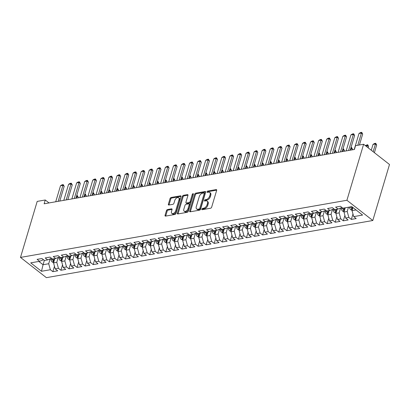 <?xml version="1.0" encoding="UTF-8"?>
<svg xmlns="http://www.w3.org/2000/svg" width="410" height="410" viewBox="0 0 410 410"><rect width="100%" height="100%" fill="white"/><g stroke="black" fill="none" stroke-linecap="round" stroke-linejoin="round"><path stroke-width="0.61" d="M201.812 209.146A0.758 0.451 -52 0 0 201.899 209.643A0.758 0.451 -52 0 0 202.176 209.7L210.586 208.224A1.087 0.646 -52 0 0 211.657 207.158L216.659 190.383A1.087 0.646 -52 0 0 216.536 189.666A1.087 0.646 -52 0 0 216.147 189.589L207.732 191.06A0.758 0.451 -52 0 0 206.983 191.808A0.758 0.451 -52 0 0 207.07 192.31A0.758 0.451 -52 0 0 207.342 192.367L208.429 192.177A3.47 2.065 -52 0 1 209.679 192.423A3.47 2.065 -52 0 1 210.074 194.714L209.659 196.113A3.47 2.065 -52 0 1 206.235 199.537L205.149 199.726A0.758 0.451 -52 0 0 204.4 200.475A0.758 0.451 -52 0 0 204.482 200.977A0.758 0.451 -52 0 0 204.759 201.033L205.846 200.844A3.47 2.065 -52 0 1 207.096 201.09A3.47 2.065 -52 0 1 207.491 203.38L207.076 204.78A3.47 2.065 -52 0 1 203.652 208.203L202.566 208.393A0.758 0.451 -52 0 0 201.812 209.146M167.526 209.536A1.087 0.646 -52 0 0 166.46 210.607L165.056 215.317A1.087 0.646 -52 0 0 165.179 216.029A1.087 0.646 -52 0 0 165.568 216.106L174.911 214.471A1.087 0.646 -52 0 0 175.982 213.4L180.984 196.626A1.087 0.646 -52 0 0 180.861 195.913A1.087 0.646 -52 0 0 180.472 195.831L171.124 197.471A1.087 0.646 -52 0 0 170.058 198.542L168.361 204.226A1.087 0.646 -52 0 0 168.484 204.938A1.087 0.646 -52 0 0 168.874 205.02L172.876 204.318A1.087 0.646 -52 0 0 173.942 203.247L174.783 200.428A2.901 1.727 -52 0 1 176.551 198.04A2.901 1.727 -52 0 1 178.688 197.774A2.901 1.727 -52 0 1 179.021 199.685L175.731 210.73A2.901 1.727 -52 0 1 173.963 213.118A2.901 1.727 -52 0 1 171.826 213.384A2.901 1.727 -52 0 1 171.493 211.473L172.041 209.633A1.087 0.646 -52 0 0 171.918 208.915A1.087 0.646 -52 0 0 171.529 208.839L167.526 209.536L168.228 210.084A1.087 0.646 -52 0 0 167.157 211.155L165.753 215.86A1.087 0.646 -52 0 0 165.712 216.085M44.136 203.79L354.414 149.465L355.547 145.668L363.614 144.258L346.916 200.27L20.5 257.418L37.197 201.402L45.264 199.993L44.136 203.79M189.681 211.001A1.087 0.646 -52 0 0 189.809 211.719A1.087 0.646 -52 0 0 190.199 211.796L199.542 210.161A1.087 0.646 -52 0 0 200.613 209.09L205.61 192.316A1.087 0.646 -52 0 0 205.487 191.598A1.087 0.646 -52 0 0 205.097 191.521L195.754 193.156A1.087 0.646 -52 0 0 194.683 194.227L189.681 211.001L190.383 211.55A1.087 0.646 -52 0 0 190.337 211.77M187.226 212.313L177.884 213.953A1.087 0.646 -52 0 1 177.494 213.876A1.087 0.646 -52 0 1 177.371 213.159L182.368 196.385A1.087 0.646 -52 0 1 183.439 195.314L187.437 194.612A1.087 0.646 -52 0 1 187.826 194.694A1.087 0.646 -52 0 1 187.954 195.406L185.925 202.212A1.087 0.646 -52 0 0 186.048 202.924A1.087 0.646 -52 0 0 186.437 203.001L189.092 202.54A1.087 0.646 -52 0 0 190.163 201.469L192.275 194.386A0.758 0.451 -52 0 1 192.736 193.761A0.758 0.451 -52 0 1 193.294 193.689A0.758 0.451 -52 0 1 193.382 194.191L188.298 211.247A1.087 0.646 -52 0 1 187.226 212.313M346.916 200.27L372.803 220.508L46.386 277.657L20.5 257.418M352.974 213.974L351.349 219.411L356.193 218.561L353.707 216.623L362.583 215.065L351.806 206.645L342.934 208.198L340.449 206.256L335.611 207.106L338.091 209.044L334.867 209.612L332.382 207.67L327.544 208.516L330.024 210.458L326.801 211.022L324.315 209.079L319.472 209.93L321.958 211.873L318.729 212.436L316.248 210.494L311.405 211.34L313.891 213.282L310.662 213.846L308.182 211.909L303.338 212.754L305.824 214.696L302.595 215.26L300.11 213.318L295.272 214.169L297.757 216.106L294.529 216.675L292.043 214.732L287.205 215.578L289.685 217.52L286.462 218.084L283.976 216.142L279.138 216.992L281.619 218.935L278.395 219.499L275.909 217.556L271.066 218.402L273.552 220.344L270.323 220.908L267.843 218.971L263 219.816L265.485 221.759L262.257 222.322L259.776 220.38L254.933 221.231L257.418 223.168L254.19 223.737L251.704 221.795L246.866 222.64L249.352 224.583L246.123 225.146L243.637 223.204L238.799 224.055L241.28 225.997L238.056 226.561L235.571 224.618L230.733 225.464L233.213 227.406L229.989 227.97L227.504 226.033L222.661 226.879L225.146 228.821L221.918 229.385L219.437 227.442L214.594 228.293L217.08 230.23L213.851 230.799L211.37 228.857L206.527 229.702L209.013 231.645L205.784 232.209L203.304 230.266L198.46 231.117L200.946 233.059L197.717 233.623L195.232 231.681L190.394 232.526L192.874 234.469L189.651 235.038L187.165 233.095L182.327 233.941L184.808 235.883L181.584 236.447L179.098 234.505L174.26 235.355L176.741 237.293L173.517 237.861L171.031 235.919L166.188 236.765L168.674 238.707L165.445 239.271L162.965 237.328L158.122 238.179L160.607 240.122L157.378 240.685L154.898 238.743L150.055 239.589L152.54 241.531L149.312 242.1L146.826 240.157L141.988 241.003L144.474 242.945L141.245 243.509L138.759 241.567L133.921 242.418L136.402 244.36L133.178 244.924L130.693 242.981L125.855 243.827L128.335 245.769L125.111 246.333L122.626 244.396L117.783 245.241L120.268 247.184L117.04 247.748L114.559 245.805L109.716 246.651L112.202 248.593L108.973 249.162L106.492 247.22L101.649 248.065L104.135 250.008L100.906 250.571L98.42 248.629L93.582 249.48L96.068 251.422L92.839 251.986L90.354 250.044L85.516 250.889L87.996 252.832L84.773 253.395L82.287 251.458L77.449 252.304L79.929 254.246L76.706 254.81L74.22 252.867L69.377 253.713L71.863 255.655L68.634 256.224L66.153 254.282L61.31 255.128L63.796 257.07L60.567 257.634L58.087 255.691L53.244 256.542L55.729 258.484L52.5 259.048L50.015 257.106L45.177 257.951L47.662 259.894L44.434 260.458L41.948 258.52L37.11 259.366L39.591 261.308L43.48 259.714M351.349 219.411L348.869 217.469L345.64 218.033L343.975 212.047L345.24 207.793M344.902 215.388L343.283 220.821L348.126 219.975L345.64 218.033M343.283 220.821L340.802 218.878L337.573 219.447L335.908 213.461L337.174 209.208M336.835 216.798L335.216 222.235L340.059 221.39L337.573 219.447M335.216 222.235L332.73 220.293L329.507 220.857L327.841 214.871L329.107 210.617M328.769 218.212L327.149 223.65L331.987 222.799L329.507 220.857M327.149 223.65L324.664 221.707L321.44 222.271L319.769 216.285L321.04 212.031M320.702 219.627L319.082 225.059L323.92 224.214L321.44 222.271M319.082 225.059L316.597 223.117L313.368 223.686L311.702 217.7L312.973 213.446M312.635 221.036L311.016 226.474L315.854 225.623L313.368 223.686M311.016 226.474L308.53 224.531L305.301 225.095L303.636 219.109L304.907 214.855M304.568 222.451L302.944 227.883L307.787 227.037L305.301 225.095M302.944 227.883L300.463 225.941L297.235 226.51L295.569 220.524L296.835 216.27M296.497 223.865L294.877 229.298L299.72 228.452L297.235 226.51M294.877 229.298L292.397 227.355L289.168 227.919L287.502 221.933L288.768 217.679M288.43 225.274L286.81 230.712L291.654 229.861L289.168 227.919M286.81 230.712L284.325 228.77L281.101 229.333L279.435 223.347L280.701 219.094M280.363 226.689L278.744 232.121L283.582 231.276L281.101 229.333M278.744 232.121L276.258 230.179L273.034 230.748L271.364 224.762L272.635 220.508M272.296 228.098L270.677 233.536L275.515 232.685L273.034 230.748M270.677 233.536L268.191 231.594L264.962 232.157L263.297 226.171L264.568 221.918M264.23 229.513L262.61 234.945L267.448 234.1L264.962 232.157M262.61 234.945L260.124 233.008L256.896 233.572L255.23 227.586L256.501 223.332M256.163 230.927L254.538 236.36L259.381 235.514L256.896 233.572M254.538 236.36L252.058 234.417L248.829 234.981L247.163 228.995L248.429 224.741M248.091 232.337L246.471 237.774L251.315 236.924L248.829 234.981M246.471 237.774L243.991 235.832L240.762 236.396L239.097 230.41L240.362 226.156M240.024 233.751L238.405 239.184L243.248 238.338L240.762 236.396M238.405 239.184L235.919 237.241L232.695 237.81L231.03 231.824L232.296 227.57M231.957 235.161L230.338 240.598L235.176 239.747L232.695 237.81M230.338 240.598L227.852 238.656L224.629 239.22L222.963 233.234L224.229 228.98M223.891 236.575L222.271 242.008L227.109 241.162L224.629 239.22M222.271 242.008L219.786 240.07L216.562 240.634L214.891 234.648L216.162 230.394M215.824 237.99L214.204 243.422L219.042 242.576L216.562 240.634M214.204 243.422L211.719 241.48L208.49 242.043L206.824 236.063L208.095 231.804M207.757 239.399L206.133 244.837L210.976 243.986L208.49 242.043M206.133 244.837L203.652 242.894L200.423 243.458L198.758 237.472L200.024 233.218M199.685 240.813L198.066 246.246L202.909 245.4L200.423 243.458M198.066 246.246L195.585 244.304L192.357 244.872L190.691 238.886L191.957 234.633M191.619 242.223L189.999 247.66L194.842 246.81L192.357 244.872M189.999 247.66L187.519 245.718L184.29 246.282L182.624 240.296L183.89 236.042M183.552 243.637L181.932 249.07L186.775 248.224L184.29 246.282M181.932 249.07L179.447 247.133L176.223 247.696L174.558 241.71L175.823 237.457M175.485 245.052L173.866 250.484L178.704 249.639L176.223 247.696M173.866 250.484L171.38 248.542L168.156 249.106L166.486 243.125L167.757 238.866M167.418 246.461L165.799 251.899L170.637 251.048L168.156 249.106M165.799 251.899L163.313 249.957L160.084 250.52L158.419 244.534L159.69 240.28M159.352 247.876L157.732 253.308L162.57 252.463L160.084 250.52M157.732 253.308L155.246 251.366L152.018 251.935L150.352 245.949L151.623 241.695M151.285 249.285L149.66 254.723L154.503 253.872L152.018 251.935M149.66 254.723L147.18 252.78L143.951 253.344L142.285 247.358L143.551 243.104M143.213 250.7L141.593 256.132L146.437 255.286L143.951 253.344M141.593 256.132L139.113 254.195L135.884 254.759L134.219 248.773L135.484 244.519M135.146 252.114L133.527 257.547L138.37 256.701L135.884 254.759M133.527 257.547L131.041 255.604L127.817 256.168L126.152 250.187L127.418 245.928M127.079 253.523L125.46 258.961L130.298 258.11L127.817 256.168M125.46 258.961L122.974 257.019L119.751 257.582L118.08 251.596L119.351 247.343M119.013 254.938L117.393 260.37L122.231 259.525L119.751 257.582M117.393 260.37L114.908 258.428L111.679 258.997L110.013 253.011L111.284 248.757M110.946 256.347L109.326 261.785L114.164 260.939L111.679 258.997M109.326 261.785L106.841 259.843L103.612 260.406L101.946 254.42L103.217 250.167M102.879 257.762L101.255 263.194L106.098 262.349L103.612 260.406M101.255 263.194L98.774 261.257L95.545 261.821L93.88 255.835L95.146 251.581M94.807 259.176L93.188 264.609L98.031 263.763L95.545 261.821M93.188 264.609L90.707 262.666L87.479 263.23L85.813 257.249L87.079 252.996M86.741 260.586L85.121 266.023L89.964 265.173L87.479 263.23M85.121 266.023L82.635 264.081L79.412 264.645L77.746 258.659L79.012 254.405M78.674 262L77.054 267.433L81.892 266.587L79.412 264.645M77.054 267.433L74.569 265.49L71.345 266.059L69.674 260.073L70.945 255.819M70.607 263.41L68.988 268.847L73.826 268.002L71.345 266.059M68.988 268.847L66.502 266.905L63.273 267.469L61.608 261.483L62.879 257.229M62.54 264.824L60.921 270.262L65.759 269.411L63.273 267.469M60.921 270.262L58.435 268.319L55.206 268.883L53.541 262.897L54.812 258.643M54.474 266.239L52.849 271.671L57.692 270.825L55.206 268.883M52.849 271.671L50.368 269.729L41.492 271.282L30.719 262.861L39.591 261.308M47.662 259.894L51.547 258.3M44.347 260.391L43.055 264.732L48.703 263.743L50.153 258.874M50.368 269.729L48.703 263.743M41.492 271.282L43.055 264.732L38.837 261.442M55.729 258.484L59.614 256.891M53.541 262.897L56.77 262.333L58.22 257.459M58.435 268.319L56.77 262.333M63.796 257.07L67.686 255.476M61.608 261.483L64.836 260.919L66.287 256.05M66.502 266.905L64.836 260.919M71.863 255.655L75.753 254.067M69.674 260.073L72.903 259.51L74.353 254.636M74.569 265.49L72.903 259.51M79.929 254.246L83.819 252.652M77.746 258.659L80.97 258.095L82.425 253.226M82.635 264.081L80.97 258.095M87.996 252.832L91.886 251.238M85.813 257.249L89.037 256.68L90.492 251.812M90.707 262.666L89.037 256.68M96.068 251.422L99.953 249.828M93.88 255.835L97.108 255.271L98.559 250.397M98.774 261.257L97.108 255.271M104.135 250.008L108.02 248.414M101.946 254.42L105.175 253.857L106.626 248.988M106.841 259.843L105.175 253.857M112.202 248.593L116.086 247.004M110.013 253.011L113.242 252.447L114.692 247.573M114.908 258.428L113.242 252.447M120.268 247.184L124.158 245.59M118.08 251.596L121.309 251.033L122.759 246.164M122.974 257.019L121.309 251.033M128.335 245.769L132.225 244.175M126.152 250.187L129.375 249.618L130.831 244.749M131.041 255.604L129.375 249.618M136.402 244.36L140.292 242.766M134.219 248.773L137.442 248.209L138.898 243.335M139.113 254.195L137.442 248.209M144.474 242.945L148.358 241.352M142.285 247.358L145.514 246.794L146.964 241.926M147.18 252.78L145.514 246.794M152.54 241.531L156.425 239.942M150.352 245.949L153.581 245.385L155.031 240.511M155.246 251.366L153.581 245.385M160.607 240.122L164.492 238.528M158.419 244.534L161.648 243.97L163.098 239.097M163.313 249.957L161.648 243.97M168.674 238.707L172.564 237.113M166.486 243.125L169.714 242.556L171.165 237.687M171.38 248.542L169.714 242.556M176.741 237.293L180.631 235.704M174.558 241.71L177.781 241.147L179.237 236.273M179.447 247.133L177.781 241.147M184.808 235.883L188.697 234.289M182.624 240.296L185.848 239.732L187.303 234.863M187.519 245.718L185.848 239.732M192.874 234.469L196.764 232.88M190.691 238.886L193.92 238.318L195.37 233.449M195.585 244.304L193.92 238.318M200.946 233.059L204.831 231.465M198.758 237.472L201.986 236.908L203.437 232.034M203.652 242.894L201.986 236.908M209.013 231.645L212.898 230.051M206.824 236.063L210.053 235.494L211.504 230.625M211.719 241.48L210.053 235.494M217.08 230.23L220.969 228.642M214.891 234.648L218.12 234.084L219.57 229.21M219.786 240.07L218.12 234.084M225.146 228.821L229.036 227.227M222.963 233.234L226.187 232.67L227.637 227.801M227.852 238.656L226.187 232.67M233.213 227.406L237.103 225.818M231.03 231.824L234.253 231.255L235.709 226.387M235.919 237.241L234.253 231.255M241.28 225.997L245.17 224.403M239.097 230.41L242.32 229.846L243.776 224.972M243.991 235.832L242.32 229.846M249.352 224.583L253.236 222.989M247.163 228.995L250.392 228.431L251.842 223.563M252.058 234.417L250.392 228.431M257.418 223.168L261.303 221.579M255.23 227.586L258.459 227.022L259.909 222.148M260.124 233.008L258.459 227.022M265.485 221.759L269.375 220.165M263.297 226.171L266.526 225.608L267.976 220.739M268.191 231.594L266.526 225.608M273.552 220.344L277.442 218.755M271.364 224.762L274.592 224.193L276.043 219.324M276.258 230.179L274.592 224.193M281.619 218.935L285.509 217.341M279.435 223.347L282.659 222.784L284.115 217.91M284.325 228.77L282.659 222.784M289.685 217.52L293.575 215.926M287.502 221.933L290.726 221.369L292.181 216.5M292.397 227.355L290.726 221.369M297.757 216.106L301.642 214.517M295.569 220.524L298.798 219.96L300.248 215.086M300.463 225.941L298.798 219.96M305.824 214.696L309.709 213.103M303.636 219.109L306.864 218.545L308.315 213.677M308.53 224.531L306.864 218.545M313.891 213.282L317.776 211.693M311.702 217.7L314.931 217.131L316.382 212.262M316.597 223.117L314.931 217.131M321.958 211.873L325.847 210.279M319.769 216.285L322.998 215.721L324.448 210.848M324.664 221.707L322.998 215.721M330.024 210.458L333.914 208.864M327.841 214.871L331.065 214.307L332.52 209.438M332.73 220.293L331.065 214.307M338.091 209.044L341.981 207.455M335.908 213.461L339.131 212.898L340.587 208.024M340.802 218.878L339.131 212.898M343.975 212.047L347.203 211.483L348.469 207.229M348.869 217.469L347.203 211.483M49.031 202.935L45.264 199.993M363.614 144.258L389.5 164.492L372.803 220.508M353.707 216.623L352.041 210.637L352.964 207.547M352.041 210.637L356.023 209.94M202.53 209.638A0.758 0.451 -52 0 1 203.263 208.941L204.354 208.751A3.47 2.065 -52 0 0 207.773 205.323L207.076 204.78M207.096 201.09L207.793 201.638A3.47 2.065 -52 0 1 208.193 203.929L207.773 205.323M209.679 192.423L210.376 192.972A3.47 2.065 -52 0 1 210.776 195.262L210.361 196.656A3.47 2.065 -52 0 1 206.937 200.085L205.846 200.275A0.758 0.451 -52 0 0 205.118 200.972M216.7 190.158L208.429 191.608A0.758 0.451 -52 0 0 207.701 192.305M205.656 192.095L196.451 193.704A1.087 0.646 -52 0 0 195.385 194.776L190.383 211.55M199.06 209.008A0.758 0.451 -52 0 0 199.808 208.26L204.195 193.535A0.758 0.451 -52 0 0 204.108 193.033A0.758 0.451 -52 0 0 203.837 192.977L202.689 193.182A3.47 2.065 -52 0 0 199.265 196.605L196.267 206.671A3.47 2.065 -52 0 0 196.662 208.962A3.47 2.065 -52 0 0 197.912 209.208L199.06 209.008L199.757 209.556A0.758 0.451 -52 0 0 200.505 208.808L199.808 208.26M204.108 193.033L204.81 193.582A0.758 0.451 -52 0 1 204.897 194.079L200.505 208.808M196.662 208.962L197.364 209.51A3.47 2.065 -52 0 0 198.609 209.756L197.912 209.208M199.757 209.556L198.609 209.756M187.995 195.186L184.141 195.862A1.087 0.646 -52 0 0 183.07 196.933L178.068 213.707A1.087 0.646 -52 0 0 178.027 213.928M186.048 202.924L186.75 203.473A1.087 0.646 -52 0 0 187.139 203.55L189.789 203.083A1.087 0.646 -52 0 0 190.86 202.017L192.972 194.934L192.275 194.386M193.32 194.396A0.758 0.451 -52 0 0 192.972 194.934M183.818 209.269A2.901 1.727 -52 0 0 184.151 211.186A2.901 1.727 -52 0 0 186.289 210.919A2.901 1.727 -52 0 0 188.057 208.526L189.215 204.636A1.087 0.646 -52 0 0 189.092 203.919A1.087 0.646 -52 0 0 188.702 203.842L186.048 204.308A1.087 0.646 -52 0 0 184.982 205.379L183.818 209.269M184.151 211.186L184.854 211.729A2.901 1.727 -52 0 0 186.986 211.463A2.901 1.727 -52 0 0 188.754 209.074L188.057 208.526M189.092 203.919L189.794 204.467A1.087 0.646 -52 0 1 189.917 205.184L188.754 209.074M172.087 209.407L168.228 210.084M171.826 213.384L172.523 213.933A2.901 1.727 -52 0 0 174.66 213.666A2.901 1.727 -52 0 0 176.428 211.278L175.731 210.73M178.688 197.774L179.39 198.317A2.901 1.727 -52 0 1 179.718 200.234L176.428 211.278M181.025 196.405L171.826 198.015A1.087 0.646 -52 0 0 170.755 199.086L169.058 204.769A1.087 0.646 -52 0 0 169.017 204.995M352.134 210.33L350.699 209.71A2.926 1.963 -99.9 0 1 349.525 207.393L349.479 207.05M352.636 208.639A2.926 1.963 -99.9 0 1 352.026 206.953L352.005 206.799M351.011 206.784L351.057 207.122A2.926 1.963 80.1 0 0 351.744 208.915L352.446 209.279M352.139 207.522A1.491 0.999 -99.9 0 1 352.021 207.04L351.985 206.784M374.386 152.679L376.677 144.986L375.416 144.002L372.997 144.422L371.265 150.239M372.997 144.422L374.494 143.495L375.703 143.28L376.677 144.986M373.126 151.69L375.703 143.28M354.23 149.496L359.006 133.486L360.503 132.553L361.712 132.343L361.425 133.06L362.686 134.044L359.421 144.991M359.006 133.486L361.425 133.06L357.781 145.278M361.712 132.343L362.686 134.044M344.067 211.744L342.632 211.124A2.926 1.963 -99.9 0 1 341.453 208.803L341.31 207.726M344.569 210.053A2.926 1.963 -99.9 0 1 343.954 208.367L343.913 208.029M342.944 208.198L342.991 208.536A2.926 1.963 80.1 0 0 343.677 210.33L344.38 210.689M344.072 208.936A1.491 0.999 -99.9 0 1 343.949 208.454L343.893 208.029M365.32 145.591L367.637 144.694L368.61 146.396L367.35 145.412L365.505 145.734M368.185 147.831L368.61 146.396M366.924 146.847L367.637 144.694M336 213.154L334.565 212.534A2.926 1.963 -99.9 0 1 333.386 210.217L333.243 209.141M336.502 211.463A2.926 1.963 -99.9 0 1 335.887 209.776L335.841 209.438M334.878 209.607L334.919 209.946A2.926 1.963 80.1 0 0 335.606 211.739L336.313 212.103M336.005 210.345A1.491 0.999 -99.9 0 1 335.882 209.864L335.826 209.443M346.163 150.911L350.939 134.895L352.436 133.967L353.645 133.757L353.358 134.475L354.619 135.459L350.222 150.198M350.939 134.895L353.358 134.475L348.582 150.485M353.645 133.757L354.619 135.459M338.096 152.325L342.868 136.31L344.369 135.382L345.579 135.167L345.292 135.884L346.547 136.868L342.155 151.613M342.868 136.31L345.292 135.884L340.515 151.9M345.579 135.167L346.547 136.868M327.928 214.568L326.498 213.948A2.926 1.963 -99.9 0 1 325.32 211.627L325.176 210.55M328.436 212.877A2.926 1.963 -99.9 0 1 327.821 211.191L327.815 211.278A1.491 0.999 -99.9 0 0 327.938 211.76M326.806 211.022L326.852 211.36A2.926 1.963 80.1 0 0 327.539 213.154L328.246 213.513M350.996 147.61L351.713 147.682L352.477 149.22L351.216 148.236L350.786 148.312M352.292 149.84L352.477 149.22M350.652 150.127L351.503 147.518M319.861 215.978L318.432 215.363A2.926 1.963 -99.9 0 1 317.253 213.041L317.109 211.965M320.369 214.286A2.926 1.963 -99.9 0 1 319.754 212.605L319.708 212.262M318.739 212.436L318.785 212.775A2.926 1.963 80.1 0 0 319.472 214.563L320.174 214.927M319.872 213.174A1.491 0.999 -99.9 0 1 319.749 212.687L319.692 212.267M342.929 149.02L343.647 149.096L344.405 150.634L343.149 149.65L342.719 149.727M344.226 151.249L344.405 150.634M342.586 151.536L343.436 148.933M330.029 153.735L334.801 137.724L336.303 136.791L337.512 136.581L337.225 137.299L338.481 138.283L334.088 153.022M334.801 137.724L337.225 137.299L332.448 153.309M337.512 136.581L338.481 138.283M321.963 155.149L326.734 139.133L328.231 138.206L329.44 137.991L329.153 138.713L330.414 139.697L326.022 154.437M326.734 139.133L329.153 138.713L324.382 154.724M329.44 137.991L330.414 139.697M311.795 217.392L310.36 216.772A2.926 1.963 -99.9 0 1 309.186 214.456L309.043 213.379M312.297 215.701A2.926 1.963 -99.9 0 1 311.687 214.015L311.641 213.677M310.672 213.846L310.718 214.184A2.926 1.963 80.1 0 0 311.405 215.978L312.107 216.342M311.8 214.584A1.491 0.999 -99.9 0 1 311.682 214.102L311.626 213.682M334.857 150.434L335.58 150.506L336.338 152.048L335.083 151.064L334.652 151.136M336.154 152.663L336.338 152.048M334.519 152.95L335.37 150.342M313.891 156.559L318.667 140.548L320.164 139.615L321.373 139.405L321.086 140.123L322.347 141.107L317.95 155.851M318.667 140.548L321.086 140.123L316.315 156.138M321.373 139.405L322.347 141.107M303.728 218.807L302.293 218.187A2.926 1.963 -99.9 0 1 301.119 215.865L300.971 214.789M304.23 217.115A2.926 1.963 -99.9 0 1 303.62 215.429L303.574 215.091M302.606 215.26L302.652 215.598A2.926 1.963 80.1 0 0 303.338 217.392L304.041 217.751M303.733 215.998A1.491 0.999 -99.9 0 1 303.615 215.516L303.554 215.091M326.79 151.843L327.508 151.92L328.272 153.458L327.011 152.474L326.58 152.551M328.087 154.073L328.272 153.458M326.452 154.36L327.303 151.756M305.824 157.973L310.601 141.957L312.097 141.03L313.307 140.82L313.02 141.537L314.28 142.521L309.883 157.261M310.601 141.957L313.02 141.537L308.248 157.548M313.307 140.82L314.28 142.521M295.661 220.216L294.226 219.596A2.926 1.963 -99.9 0 1 293.053 217.279L292.904 216.203M296.163 218.525A2.926 1.963 -99.9 0 1 295.554 216.839L295.507 216.5M294.539 216.67L294.585 217.008A2.926 1.963 80.1 0 0 295.272 218.802L295.974 219.165M295.666 217.408A1.491 0.999 -99.9 0 1 295.543 216.926L295.487 216.506M318.724 153.258L319.441 153.335L320.205 154.872L318.944 153.888L318.514 153.965M320.02 155.487L320.205 154.872M318.38 155.774L319.231 153.171M287.594 221.631L286.159 221.01A2.926 1.963 -99.9 0 1 284.981 218.689L284.837 217.613M288.097 219.939A2.926 1.963 -99.9 0 1 287.482 218.253L287.436 217.915M286.472 218.084L286.513 218.422A2.926 1.963 80.1 0 0 287.2 220.216L287.907 220.575M287.6 218.822A1.491 0.999 -99.9 0 1 287.477 218.34L287.42 217.915M310.657 154.672L311.374 154.744L312.138 156.287L310.877 155.298L310.447 155.375M311.954 156.902L312.138 156.287M310.314 157.189L311.164 154.58M279.523 223.04L278.093 222.425A2.926 1.963 -99.9 0 1 276.914 220.103L276.77 219.027M280.03 221.349A2.926 1.963 -99.9 0 1 279.415 219.668L279.41 219.755A1.491 0.999 -99.9 0 0 279.533 220.237M278.4 219.499L278.446 219.837A2.926 1.963 80.1 0 0 279.133 221.625L279.84 221.989M302.59 156.082L303.308 156.159L304.071 157.696L302.811 156.712L302.38 156.789M303.887 158.311L304.071 157.696M302.247 158.598L303.098 155.995M271.456 224.454L270.026 223.834A2.926 1.963 -99.9 0 1 268.847 221.518L268.704 220.442M271.963 222.763A2.926 1.963 -99.9 0 1 271.348 221.077L271.343 221.164A1.491 0.999 -99.9 0 0 271.466 221.646M270.333 220.908L270.38 221.246A2.926 1.963 80.1 0 0 271.066 223.04L271.768 223.404M294.523 157.496L295.241 157.573L295.999 159.111L294.744 158.127L294.313 158.198M295.82 159.726L295.999 159.111M294.18 160.013L295.031 157.409M263.389 225.869L261.954 225.249A2.926 1.963 -99.9 0 1 260.78 222.927L260.637 221.851M263.891 224.178A2.926 1.963 -99.9 0 1 263.281 222.492L263.235 222.153M262.267 222.322L262.313 222.661A2.926 1.963 80.1 0 0 263 224.454L263.702 224.813M263.394 223.06A1.491 0.999 -99.9 0 1 263.276 222.579L263.22 222.153M286.457 158.906L287.174 158.983L287.933 160.52L286.677 159.536L286.247 159.613M287.753 161.135L287.933 160.52M286.113 161.422L286.964 158.819M255.322 227.278L253.887 226.658A2.926 1.963 -99.9 0 1 252.714 224.342L252.565 223.265M255.825 225.587A2.926 1.963 -99.9 0 1 255.215 223.901L255.169 223.563M254.2 223.732L254.246 224.07A2.926 1.963 80.1 0 0 254.933 225.864L255.635 226.228M255.327 224.47A1.491 0.999 -99.9 0 1 255.21 223.988L255.148 223.568M278.385 160.32L279.102 160.397L279.866 161.935L278.605 160.951L278.175 161.027M279.681 162.55L279.866 161.935M278.047 162.837L278.897 160.233M247.256 228.693L245.821 228.073A2.926 1.963 -99.9 0 1 244.647 225.751L244.498 224.675M247.758 227.002A2.926 1.963 -99.9 0 1 247.148 225.315L247.102 224.977M246.133 225.146L246.179 225.485A2.926 1.963 80.1 0 0 246.866 227.278L247.568 227.637M247.261 225.884A1.491 0.999 -99.9 0 1 247.138 225.403L247.081 224.977M270.318 161.735L271.036 161.806L271.799 163.349L270.538 162.36L270.108 162.437M271.615 163.964L271.799 163.349M269.975 164.251L270.825 161.642M239.189 230.102L237.754 229.487A2.926 1.963 -99.9 0 1 236.575 227.166L236.432 226.089M239.691 228.411A2.926 1.963 -99.9 0 1 239.076 226.73L239.03 226.387M238.066 226.561L238.107 226.899A2.926 1.963 80.1 0 0 238.799 228.688L239.501 229.052M239.194 227.299A1.491 0.999 -99.9 0 1 239.071 226.817L239.015 226.392M262.251 163.144L262.969 163.221L263.733 164.758L262.472 163.774L262.041 163.851M263.548 165.373L263.733 164.758M261.908 165.66L262.759 163.057M231.117 231.517L229.687 230.897A2.926 1.963 -99.9 0 1 228.508 228.58L228.365 227.504M231.624 229.825A2.926 1.963 -99.9 0 1 231.009 228.139L231.004 228.226A1.491 0.999 -99.9 0 0 231.127 228.708M229.995 227.97L230.041 228.308A2.926 1.963 80.1 0 0 230.727 230.102L231.435 230.466M254.185 164.559L254.902 164.635L255.666 166.173L254.405 165.189L253.974 165.261M255.481 166.788L255.666 166.173M253.841 167.075L254.692 164.471M297.757 159.387L302.534 143.372L304.03 142.444L305.24 142.229L304.953 142.946L306.214 143.936L301.816 158.675M302.534 143.372L304.953 142.946L300.176 158.962M305.24 142.229L306.214 143.936M289.691 160.797L294.462 144.786L295.964 143.854L297.173 143.643L296.886 144.361L298.142 145.345L293.75 160.09M294.462 144.786L296.886 144.361L292.11 160.371M297.173 143.643L298.142 145.345M281.624 162.211L286.395 146.196L287.897 145.268L289.106 145.058L288.819 145.775L290.075 146.76L285.683 161.499M286.395 146.196L288.819 145.775L284.043 161.786M289.106 145.058L290.075 146.76M273.557 163.621L278.329 147.61L279.825 146.677L281.04 146.467L280.747 147.185L282.008 148.169L277.616 162.913M278.329 147.61L280.747 147.185L275.976 163.2M281.04 146.467L282.008 148.169M265.49 165.035L270.262 149.025L271.758 148.092L272.968 147.882L272.681 148.599L273.941 149.583L269.544 164.323M270.262 149.025L272.681 148.599L267.909 164.61M272.968 147.882L273.941 149.583M257.418 166.45L262.195 150.434L263.691 149.506L264.901 149.291L264.614 150.009L265.875 150.998L261.477 165.737M262.195 150.434L264.614 150.009L259.843 166.024M264.901 149.291L265.875 150.998M249.352 167.859L254.128 151.849L255.625 150.916L256.834 150.706L256.547 151.423L257.808 152.407L253.411 167.152M254.128 151.849L256.547 151.423L251.771 167.439M256.834 150.706L257.808 152.407M241.285 169.274L246.056 153.258L247.558 152.33L248.767 152.12L248.48 152.838L249.736 153.822L245.344 168.561M246.056 153.258L248.48 152.838L243.704 168.848M248.767 152.12L249.736 153.822M233.218 170.683L237.99 154.672L239.491 153.74L240.701 153.53L240.414 154.247L241.669 155.231L237.277 169.976M237.99 154.672L240.414 154.247L235.637 170.263M240.701 153.53L241.669 155.231M223.05 232.931L221.62 232.311A2.926 1.963 -99.9 0 1 220.442 229.989L220.298 228.913M223.558 231.24A2.926 1.963 -99.9 0 1 222.943 229.554L222.937 229.641A1.491 0.999 -99.9 0 0 223.06 230.123M221.928 229.385L221.974 229.723A2.926 1.963 80.1 0 0 222.661 231.517L223.368 231.875M246.118 165.968L246.835 166.045L247.599 167.582L246.338 166.598L245.908 166.675M247.414 168.197L247.599 167.582M245.774 168.484L246.625 165.881M225.151 172.097L229.923 156.087L231.419 155.154L232.634 154.944L232.342 155.662L233.603 156.646L229.21 171.385M229.923 156.087L232.342 155.662L227.57 171.672M232.634 154.944L233.603 156.646M214.983 234.341L213.554 233.72A2.926 1.963 -99.9 0 1 212.375 231.404L212.231 230.328M215.491 232.649A2.926 1.963 -99.9 0 1 214.876 230.963L214.83 230.625M213.861 230.794L213.907 231.132A2.926 1.963 80.1 0 0 214.594 232.926L215.296 233.29M214.989 231.532A1.491 0.999 -99.9 0 1 214.871 231.05L214.814 230.63M238.051 167.382L238.769 167.459L239.527 168.997L238.271 168.013L237.841 168.09M239.348 169.612L239.527 168.997M237.708 169.899L238.558 167.295M217.085 173.512L221.856 157.496L223.353 156.569L224.562 156.353L224.275 157.071L225.536 158.06L221.144 172.8M221.856 157.496L224.275 157.071L219.504 173.087M224.562 156.353L225.536 158.06M206.917 235.755L205.482 235.135A2.926 1.963 -99.9 0 1 204.308 232.813L204.165 231.742M207.419 234.064A2.926 1.963 -99.9 0 1 206.809 232.378L206.763 232.039M205.794 232.209L205.84 232.547A2.926 1.963 80.1 0 0 206.527 234.341L207.229 234.699M206.922 232.947A1.491 0.999 -99.9 0 1 206.804 232.465L206.748 232.039M229.979 168.797L230.702 168.869L231.46 170.411L230.2 169.422L229.769 169.499M231.276 171.026L231.46 170.411M229.641 171.313L230.492 168.705M209.013 174.921L213.789 158.911L215.286 157.978L216.495 157.768L216.208 158.486L217.469 159.47L213.072 174.214M213.789 158.911L216.208 158.486L211.437 174.501M216.495 157.768L217.469 159.47M198.85 237.17L197.415 236.549A2.926 1.963 -99.9 0 1 196.241 234.228L196.093 233.152M199.352 235.473A2.926 1.963 -99.9 0 1 198.742 233.792L198.696 233.454M197.728 233.623L197.774 233.961A2.926 1.963 80.1 0 0 198.46 235.75L199.163 236.114M198.855 234.361A1.491 0.999 -99.9 0 1 198.732 233.879L198.676 233.454M221.912 170.206L222.63 170.283L223.394 171.821L222.133 170.837L221.702 170.914M223.209 172.436L223.394 171.821M221.574 172.723L222.42 170.119M200.946 176.336L205.723 160.32L207.219 159.393L208.429 159.183L208.142 159.9L209.402 160.884L205.005 175.623M205.723 160.32L208.142 159.9L203.37 175.91M208.429 159.183L209.402 160.884M190.783 238.579L189.348 237.959A2.926 1.963 -99.9 0 1 188.169 235.642L188.026 234.566M191.285 236.888A2.926 1.963 -99.9 0 1 190.671 235.202L190.629 234.863M189.661 235.032L189.707 235.371A2.926 1.963 80.1 0 0 190.394 237.164L191.096 237.528M190.788 235.77A1.491 0.999 -99.9 0 1 190.665 235.289L190.609 234.868M213.846 171.621L214.563 171.698L215.327 173.235L214.066 172.251L213.636 172.323M215.142 173.85L215.327 173.235M213.502 174.137L214.353 171.534M192.879 177.745L197.656 161.735L199.152 160.802L200.362 160.592L200.075 161.309L201.336 162.293L196.938 177.038M197.656 161.735L200.075 161.309L195.298 177.325M200.362 160.592L201.336 162.293M182.711 239.993L181.281 239.373A2.926 1.963 -99.9 0 1 180.103 237.052L179.959 235.975M183.219 238.302A2.926 1.963 -99.9 0 1 182.604 236.616L182.599 236.703A1.491 0.999 -99.9 0 0 182.722 237.185M181.589 236.447L181.635 236.785A2.926 1.963 80.1 0 0 182.322 238.579L183.029 238.938M205.779 173.035L206.496 173.107L207.26 174.645L205.999 173.661L205.569 173.737M207.076 175.26L207.26 174.645M205.436 175.547L206.286 172.943M184.813 179.16L189.584 163.149L191.086 162.216L192.295 162.006L192.008 162.724L193.264 163.708L188.872 178.447M189.584 163.149L192.008 162.724L187.232 178.734M192.295 162.006L193.264 163.708M174.645 241.403L173.215 240.788A2.926 1.963 -99.9 0 1 172.036 238.466L171.892 237.39M175.152 239.712A2.926 1.963 -99.9 0 1 174.537 238.025L174.532 238.113A1.491 0.999 -99.9 0 0 174.655 238.594M173.522 237.856L173.568 238.195A2.926 1.963 80.1 0 0 174.255 239.988L174.962 240.352M197.712 174.445L198.43 174.522L199.193 176.059L197.933 175.075L197.502 175.152M199.009 176.674L199.193 176.059M197.369 176.961L198.22 174.358M176.746 180.574L181.517 164.559L183.014 163.631L184.228 163.416L183.936 164.133L185.197 165.122L180.805 179.862M181.517 164.559L183.936 164.133L179.165 180.149M184.228 163.416L185.197 165.122M166.578 242.817L165.148 242.197A2.926 1.963 -99.9 0 1 163.969 239.876L163.826 238.804M167.085 241.126A2.926 1.963 -99.9 0 1 166.47 239.44L166.424 239.102M165.455 239.271L165.502 239.609A2.926 1.963 80.1 0 0 166.188 241.403L166.89 241.762M166.588 240.009A1.491 0.999 -99.9 0 1 166.465 239.527L166.409 239.107M189.645 175.859L190.363 175.931L191.121 177.474L189.866 176.484L189.435 176.561M190.942 178.089L191.121 177.474M189.302 178.376L190.153 175.767M168.679 181.984L173.45 165.973L174.947 165.04L176.156 164.83L175.869 165.548L177.13 166.532L172.738 181.276M173.45 165.973L175.869 165.548L171.098 181.563M176.156 164.83L177.13 166.532M158.511 244.232L157.076 243.612A2.926 1.963 -99.9 0 1 155.902 241.29L155.759 240.214M159.013 242.535A2.926 1.963 -99.9 0 1 158.403 240.854L158.357 240.516M157.389 240.685L157.435 241.024A2.926 1.963 80.1 0 0 158.122 242.812L158.824 243.176M158.516 241.423A1.491 0.999 -99.9 0 1 158.398 240.942L158.342 240.516M181.574 177.269L182.296 177.345L183.055 178.883L181.794 177.899L181.363 177.976M182.87 179.498L183.055 178.883M181.235 179.785L182.086 177.181M160.607 183.398L165.384 167.382L166.88 166.455L168.09 166.245L167.803 166.962L169.063 167.946L164.666 182.686M165.384 167.382L167.803 166.962L163.031 182.973M168.09 166.245L169.063 167.946M150.444 245.641L149.009 245.021A2.926 1.963 -99.9 0 1 147.836 242.705L147.687 241.628M150.947 243.95A2.926 1.963 -99.9 0 1 150.337 242.264L150.291 241.926M149.322 242.095L149.368 242.433A2.926 1.963 80.1 0 0 150.055 244.227L150.757 244.591M150.45 242.833A1.491 0.999 -99.9 0 1 150.326 242.351L150.27 241.931M173.507 178.683L174.224 178.76L174.988 180.297L173.727 179.313L173.297 179.385M174.803 180.912L174.988 180.297M173.169 181.199L174.014 178.596M152.54 184.808L157.317 168.797L158.813 167.869L160.023 167.654L159.736 168.372L160.997 169.356L156.599 184.1M157.317 168.797L159.736 168.372L154.965 184.387M160.023 167.654L160.997 169.356M142.378 247.056L140.943 246.436A2.926 1.963 -99.9 0 1 139.764 244.114L139.62 243.038M142.88 245.364A2.926 1.963 -99.9 0 1 142.265 243.678L142.224 243.34M141.255 243.509L141.301 243.847A2.926 1.963 80.1 0 0 141.988 245.641L142.69 246M142.383 244.247A1.491 0.999 -99.9 0 1 142.26 243.765L142.203 243.34M165.44 180.098L166.158 180.169L166.921 181.707L165.66 180.723L165.23 180.8M166.737 182.327L166.921 181.707M165.097 182.609L165.947 180.005M144.474 186.222L149.25 170.212L150.747 169.279L151.956 169.069L151.669 169.786L152.93 170.77L148.533 185.51M149.25 170.212L151.669 169.786L146.893 185.797M151.956 169.069L152.93 170.77M134.311 248.465L132.876 247.85A2.926 1.963 -99.9 0 1 131.697 245.528L131.554 244.452M134.813 246.774A2.926 1.963 -99.9 0 1 134.198 245.088L134.193 245.175A1.491 0.999 -99.9 0 0 134.316 245.662M133.188 244.919L133.229 245.257A2.926 1.963 80.1 0 0 133.916 247.051L134.623 247.414M157.373 181.507L158.091 181.584L158.854 183.121L157.594 182.137L157.163 182.214M158.67 183.736L158.854 183.121M157.03 184.023L157.881 181.42M136.407 187.636L141.178 171.621L142.68 170.693L143.889 170.478L143.602 171.201L144.858 172.185L140.466 186.924M141.178 171.621L143.602 171.201L138.826 187.211M143.889 170.478L144.858 172.185M126.239 249.88L124.809 249.259A2.926 1.963 -99.9 0 1 123.63 246.938L123.487 245.867M126.746 248.188A2.926 1.963 -99.9 0 1 126.131 246.502L126.085 246.164M125.117 246.333L125.163 246.671A2.926 1.963 80.1 0 0 125.849 248.465L126.557 248.824M126.249 247.071A1.491 0.999 -99.9 0 1 126.126 246.589L126.07 246.169M149.307 182.921L150.024 182.993L150.788 184.536L149.527 183.552L149.096 183.624M150.603 185.151L150.788 184.536M148.963 185.438L149.814 182.829M128.34 189.046L133.112 173.035L134.608 172.103L135.823 171.892L135.536 172.61L136.791 173.594L132.399 188.339M133.112 173.035L135.536 172.61L130.759 188.626M135.823 171.892L136.791 173.594M118.172 251.294L116.742 250.674A2.926 1.963 -99.9 0 1 115.564 248.352L115.42 247.276M118.68 249.603A2.926 1.963 -99.9 0 1 118.065 247.917L118.018 247.578M117.05 247.748L117.096 248.086A2.926 1.963 80.1 0 0 117.783 249.88L118.485 250.238M118.182 248.486A1.491 0.999 -99.9 0 1 118.059 248.004L118.003 247.578M141.24 184.331L141.957 184.408L142.716 185.945L141.46 184.961L141.03 185.038M142.536 186.56L142.716 185.945M140.897 186.847L141.747 184.244M120.273 190.46L125.045 174.445L126.541 173.517L127.751 173.307L127.464 174.024L128.725 175.008L124.332 189.748M125.045 174.445L127.464 174.024L122.692 190.035M127.751 173.307L128.725 175.008M110.105 252.703L108.67 252.083A2.926 1.963 -99.9 0 1 107.497 249.767L107.353 248.691M110.608 251.012A2.926 1.963 -99.9 0 1 109.998 249.326L109.952 248.988M108.983 249.157L109.029 249.495A2.926 1.963 80.1 0 0 109.716 251.289L110.418 251.653M110.111 249.895A1.491 0.999 -99.9 0 1 109.993 249.413L109.936 248.993M133.168 185.745L133.891 185.822L134.649 187.36L133.393 186.376L132.963 186.447M134.465 187.975L134.649 187.36M132.83 188.262L133.68 185.658M112.202 191.87L116.978 175.859L118.475 174.932L119.684 174.716L119.397 175.434L120.658 176.418L116.261 191.162M116.978 175.859L119.397 175.434L114.626 191.449M119.684 174.716L120.658 176.418M102.039 254.118L100.604 253.498A2.926 1.963 -99.9 0 1 99.43 251.176L99.281 250.1M102.541 252.427A2.926 1.963 -99.9 0 1 101.931 250.741L101.885 250.402M100.916 250.571L100.962 250.91A2.926 1.963 80.1 0 0 101.649 252.703L102.351 253.062M102.044 251.309A1.491 0.999 -99.9 0 1 101.926 250.828L101.864 250.402M125.101 187.16L125.819 187.232L126.582 188.769L125.322 187.785L124.891 187.862M126.398 189.389L126.582 188.769M124.763 189.676L125.609 187.068M104.135 193.284L108.911 177.274L110.408 176.341L111.617 176.131L111.33 176.848L112.591 177.832L108.194 192.572M108.911 177.274L111.33 176.848L106.559 192.859M111.617 176.131L112.591 177.832M93.972 255.527L92.537 254.912A2.926 1.963 -99.9 0 1 91.363 252.591L91.215 251.514M94.474 253.836A2.926 1.963 -99.9 0 1 93.859 252.15L93.818 251.812M92.85 251.981L92.896 252.324A2.926 1.963 80.1 0 0 93.582 254.113L94.285 254.477M93.977 252.724A1.491 0.999 -99.9 0 1 93.854 252.237L93.798 251.817M117.034 188.569L117.752 188.646L118.516 190.184L117.255 189.2L116.824 189.276M118.331 190.799L118.516 190.184M116.691 191.086L117.542 188.482M96.068 194.699L100.845 178.683L102.341 177.755L103.551 177.54L103.264 178.263L104.524 179.247L100.127 193.986M100.845 178.683L103.264 178.263L98.487 194.273M103.551 177.54L104.524 179.247M85.905 256.942L84.47 256.322A2.926 1.963 -99.9 0 1 83.291 254L83.148 252.929M86.407 255.251A2.926 1.963 -99.9 0 1 85.792 253.564L85.787 253.652A1.491 0.999 -99.9 0 0 85.91 254.133M84.783 253.395L84.824 253.734A2.926 1.963 80.1 0 0 85.511 255.527L86.218 255.886M108.968 189.984L109.685 190.055L110.449 191.598L109.188 190.614L108.758 190.686M110.264 192.213L110.449 191.598M108.624 192.5L109.475 189.891M88.001 196.108L92.773 180.098L94.274 179.165L95.484 178.955L95.197 179.672L96.452 180.656L92.06 195.401M92.773 180.098L95.197 179.672L90.42 195.688M95.484 178.955L96.452 180.656M77.833 258.356L76.403 257.736A2.926 1.963 -99.9 0 1 75.225 255.415L75.081 254.338M78.341 256.665A2.926 1.963 -99.9 0 1 77.726 254.979L77.721 255.066A1.491 0.999 -99.9 0 0 77.844 255.548M76.711 254.81L76.757 255.148A2.926 1.963 80.1 0 0 77.444 256.942L78.151 257.301M100.901 191.393L101.618 191.47L102.382 193.007L101.121 192.023L100.691 192.1M102.198 193.623L102.382 193.007M100.558 193.909L101.408 191.306M79.935 197.523L84.706 181.507L86.208 180.579L87.417 180.369L87.13 181.087L88.386 182.071L83.994 196.81M84.706 181.507L87.13 181.087L82.354 197.097M87.417 180.369L88.386 182.071M69.767 259.766L68.337 259.146A2.926 1.963 -99.9 0 1 67.158 256.829L67.014 255.753M70.274 258.075A2.926 1.963 -99.9 0 1 69.659 256.388L69.613 256.05M68.644 256.219L68.69 256.558A2.926 1.963 80.1 0 0 69.377 258.351L70.079 258.715M69.777 256.957A1.491 0.999 -99.9 0 1 69.654 256.475L69.597 256.055M92.834 192.808L93.552 192.885L94.31 194.422L93.055 193.438L92.624 193.51M94.131 195.037L94.31 194.422M92.491 195.324L93.342 192.72M71.868 198.937L76.639 182.921L78.136 181.994L79.35 181.779L79.058 182.496L80.319 183.48L75.927 198.225M76.639 182.921L79.058 182.496L74.287 198.512M79.35 181.779L80.319 183.48M61.7 261.18L60.265 260.56A2.926 1.963 -99.9 0 1 59.091 258.238L58.948 257.162M62.202 259.489A2.926 1.963 -99.9 0 1 61.592 257.803L61.546 257.465M60.577 257.634L60.624 257.972A2.926 1.963 80.1 0 0 61.31 259.766L62.012 260.124M61.705 258.372A1.491 0.999 -99.9 0 1 61.587 257.89L61.531 257.465M84.767 194.222L85.485 194.294L86.243 195.831L84.988 194.847L84.557 194.924M86.059 196.451L86.243 195.831M84.424 196.738L85.275 194.13M63.801 200.346L68.573 184.336L70.069 183.403L71.278 183.193L70.992 183.911L72.252 184.895L67.855 199.634M68.573 184.336L70.992 183.911L66.22 199.921M71.278 183.193L72.252 184.895M53.633 262.59L52.198 261.975A2.926 1.963 -99.9 0 1 51.024 259.653L50.876 258.577M54.135 260.898A2.926 1.963 -99.9 0 1 53.525 259.212L53.479 258.874M52.511 259.043L52.557 259.386A2.926 1.963 80.1 0 0 53.244 261.175L53.946 261.539M53.638 259.786A1.491 0.999 -99.9 0 1 53.52 259.299L53.459 258.879M76.696 195.631L77.413 195.708L78.177 197.246L76.916 196.262L76.486 196.339M77.992 197.861L78.177 197.246M76.357 198.148L77.208 195.544M55.729 201.761L60.506 185.745L62.002 184.818L63.212 184.602L62.925 185.325L64.185 186.309L59.788 201.049M60.506 185.745L62.925 185.325L58.153 201.336M63.212 184.602L64.185 186.309M204.354 208.751L203.652 208.203M208.193 203.929L207.491 203.38M205.846 200.275L205.149 199.726M206.937 200.085L206.235 199.537M210.361 196.656L209.659 196.113M210.776 195.262L210.074 194.714M208.429 191.608L207.732 191.06M216.705 190.025L216.147 189.589M203.263 208.941L202.566 208.393M195.385 194.776L194.683 194.227M196.451 193.704L195.754 193.156M205.656 191.957L205.097 191.521M204.897 194.079L204.195 193.535M178.068 213.707L177.371 213.159M183.07 196.933L182.368 196.385M184.141 195.862L183.439 195.314M188 195.052L187.437 194.612M187.139 203.55L186.437 203.001M189.789 203.083L189.092 202.54M190.86 202.017L190.163 201.469M189.917 205.184L189.215 204.636M172.087 209.274L171.529 208.839M179.718 200.234L179.021 199.685M169.058 204.769L168.361 204.226M170.755 199.086L170.058 198.542M171.826 198.015L171.124 197.471M181.03 196.272L180.472 195.831M165.753 215.86L165.056 215.317M167.157 211.155L166.46 210.607M350.755 209.735L352.395 209.448M349.525 207.393L351.057 207.122M352.149 207.552L351.744 208.915M342.688 211.15L344.328 210.858M343.954 208.367L345.133 208.157M341.453 208.803L342.991 208.536M344.082 208.967L343.677 210.33M334.621 212.559L336.261 212.272M335.887 209.776L337.066 209.571M333.386 210.217L334.919 209.946M336.015 210.381L335.606 211.739M326.555 213.974L328.195 213.687M327.821 211.191L328.999 210.986M325.32 211.627L326.852 211.36M327.944 211.791L327.539 213.154M318.483 215.383L320.128 215.096M319.754 212.605L320.933 212.395M317.253 213.041L318.785 212.775M319.877 213.205L319.472 214.563M310.416 216.798L312.056 216.511M311.687 214.015L312.861 213.81M309.186 214.456L310.718 214.184M311.81 214.614L311.405 215.978M302.349 218.212L303.989 217.92M303.62 215.429L304.794 215.224M301.119 215.865L302.652 215.598M303.743 216.029L303.338 217.392M294.283 219.622L295.923 219.335M295.554 216.839L296.727 216.634M293.053 217.279L294.585 217.008M295.677 217.443L295.272 218.802M286.216 221.036L287.856 220.749M287.482 218.253L288.66 218.048M284.981 218.689L286.513 218.422M287.61 218.853L287.2 220.216M278.149 222.445L279.789 222.159M279.415 219.668L280.594 219.458M276.914 220.103L278.446 219.837M279.538 220.267L279.133 221.625M270.077 223.86L271.722 223.573M271.348 221.077L272.527 220.872M268.847 221.518L270.38 221.246M271.471 221.677L271.066 223.04M262.01 225.274L263.651 224.987M263.281 222.492L264.455 222.287M260.78 222.927L262.313 222.661M263.404 223.091L263 224.454M253.944 226.684L255.584 226.397M255.215 223.901L256.388 223.696M252.714 224.342L254.246 224.07M255.338 224.506L254.933 225.864M245.877 228.098L247.517 227.811M247.148 225.315L248.322 225.11M244.647 225.751L246.179 225.485M247.271 225.915L246.866 227.278M237.81 229.508L239.45 229.221M239.076 226.73L240.255 226.52M236.575 227.166L238.107 226.899M239.204 227.33L238.799 228.688M229.743 230.922L231.383 230.635M231.009 228.139L232.188 227.934M228.508 228.58L230.041 228.308M231.137 228.739L230.727 230.102M221.672 232.337L223.317 232.05M222.943 229.554L224.121 229.349M220.442 229.989L221.974 229.723M223.066 230.153L222.661 231.517M213.605 233.746L215.245 233.459M214.876 230.963L216.055 230.758M212.375 231.404L213.907 231.132M214.999 231.568L214.594 232.926M205.538 235.161L207.178 234.874M206.809 232.378L207.983 232.173M204.308 232.813L205.84 232.547M206.932 232.977L206.527 234.341M197.471 236.57L199.111 236.283M198.742 233.792L199.916 233.582M196.241 234.228L197.774 233.961M198.865 234.392L198.46 235.75M189.405 237.984L191.045 237.697M190.671 235.202L191.849 234.997M188.169 235.642L189.707 235.371M190.799 235.801L190.394 237.164M181.338 239.399L182.978 239.112M182.604 236.616L183.782 236.411M180.103 237.052L181.635 236.785M182.732 237.216L182.322 238.579M173.266 240.808L174.911 240.521M174.537 238.025L175.716 237.82M172.036 238.466L173.568 238.195M174.66 238.63L174.255 239.988M165.199 242.223L166.839 241.936M166.47 239.44L167.649 239.235M163.969 239.876L165.502 239.609M166.593 240.04L166.188 241.403M157.132 243.632L158.772 243.345M158.403 240.854L159.577 240.644M155.902 241.29L157.435 241.024M158.526 241.454L158.122 242.812M149.066 245.047L150.706 244.76M150.337 242.264L151.51 242.059M147.836 242.705L149.368 242.433M150.46 242.869L150.055 244.227M140.999 246.461L142.639 246.174M142.265 243.678L143.444 243.473M139.764 244.114L141.301 243.847M142.393 244.278L141.988 245.641M132.932 247.871L134.572 247.584M134.198 245.088L135.377 244.883M131.697 245.528L133.229 245.257M134.326 245.692L133.916 247.051M124.865 249.285L126.505 248.998M126.131 246.502L127.31 246.297M123.63 246.938L125.163 246.671M126.254 247.102L125.849 248.465M116.794 250.695L118.439 250.407M118.065 247.917L119.243 247.707M115.564 248.352L117.096 248.086M118.188 248.516L117.783 249.88M108.727 252.109L110.367 251.822M109.998 249.326L111.171 249.121M107.497 249.767L109.029 249.495M110.121 249.931L109.716 251.289M100.66 253.523L102.3 253.236M101.931 250.741L103.105 250.536M99.43 251.176L100.962 250.91M102.054 251.34L101.649 252.703M92.593 254.933L94.233 254.646M93.859 252.15L95.038 251.945M91.363 252.591L92.896 252.324M93.987 252.755L93.582 254.113M84.527 256.347L86.167 256.06M85.792 253.564L86.971 253.359M83.291 254L84.824 253.734M85.921 254.164L85.511 255.527M76.46 257.757L78.1 257.47M77.726 254.979L78.904 254.769M75.225 255.415L76.757 255.148M77.849 255.579L77.444 256.942M68.388 259.171L70.033 258.884M69.659 256.388L70.838 256.183M67.158 256.829L68.69 256.558M69.782 256.993L69.377 258.351M60.321 260.586L61.961 260.299M61.592 257.803L62.766 257.598M59.091 258.238L60.624 257.972M61.715 258.402L61.31 259.766M52.254 261.995L53.894 261.708M53.525 259.212L54.699 259.007M51.024 259.653L52.557 259.386M53.648 259.817L53.244 261.175"/></g></svg>

